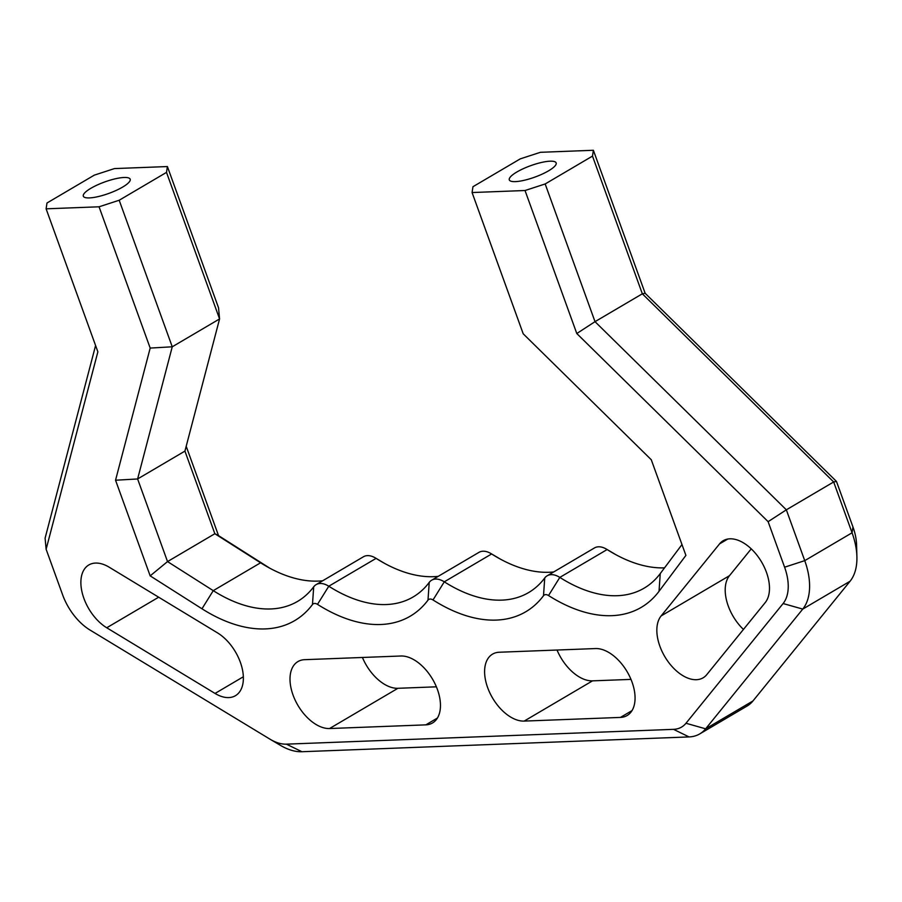 <?xml version="1.0" encoding="UTF-8"?>
<svg xmlns="http://www.w3.org/2000/svg" width="902" height="902" viewBox="0 0 902 902"><rect width="100%" height="100%" fill="white"/><g stroke="black" fill="none" stroke-linecap="round" stroke-linejoin="round"><path stroke-width="1.35" d="M109.221 567.223A37.76 22.246 -120.5 0 0 88.824 564.956A37.76 22.246 -120.5 0 0 83.909 598.409A37.76 22.246 -120.5 0 0 106.74 627.769L215.037 693.435A37.76 22.246 -120.5 0 0 235.433 695.701A37.76 22.246 -120.5 0 0 241.544 665.969A37.76 22.246 -120.5 0 0 217.517 632.888L109.221 567.223M304.639 659.678A37.76 22.246 -120.5 0 0 297.942 661.572A37.76 22.246 -120.5 0 0 293.037 695.025A37.76 22.246 -120.5 0 0 329.557 728.534L425.823 724.858A37.76 22.246 -120.5 0 0 432.52 722.964A37.76 22.246 -120.5 0 0 435.238 684.246A37.76 22.246 -120.5 0 0 400.905 656.002L304.639 659.678M89.399 197.91A24.918 6.088 160.1 0 1 83.322 196.174A24.918 6.088 160.1 0 1 97.269 184.989A24.918 6.088 160.1 0 1 124.104 177.48A24.918 6.088 160.1 0 1 130.181 179.205A24.918 6.088 160.1 0 1 116.234 190.39A24.918 6.088 160.1 0 1 89.399 197.91M766.452 572.319A37.76 22.246 59.5 0 1 765.212 602.604L706.773 674.64A37.76 22.246 59.5 0 1 703.098 677.819A37.76 22.246 59.5 0 1 666.95 660.016A37.76 22.246 59.5 0 1 661.121 615.931L719.559 543.883A37.76 22.246 59.5 0 1 723.235 540.704A37.76 22.246 59.5 0 1 766.452 572.319M632.031 682.07A37.76 22.246 59.5 0 1 627.127 715.523A37.76 22.246 59.5 0 1 620.429 717.417L524.163 721.093A37.76 22.246 59.5 0 1 489.831 692.849A37.76 22.246 59.5 0 1 492.548 654.13A37.76 22.246 59.5 0 1 499.246 652.236L595.512 648.561A37.76 22.246 59.5 0 1 632.031 682.07M550.085 161.187A24.918 6.088 -19.9 0 0 523.25 168.708A24.918 6.088 -19.9 0 0 509.292 179.893A24.918 6.088 -19.9 0 0 515.38 181.618A24.918 6.088 -19.9 0 0 542.203 174.109A24.918 6.088 -19.9 0 0 556.162 162.924A24.918 6.088 -19.9 0 0 550.085 161.187M689.049 736.923L301.911 751.727A60.411 35.595 59.5 0 1 280.578 745.435L270.408 739.426A45.314 26.699 -120.5 0 0 286.419 744.15L673.546 729.346A45.314 26.699 -120.5 0 0 685.982 723.257L783.105 603.539A45.314 26.699 -120.5 0 0 784.593 567.2L768.121 521.672L576.795 333.526L525.02 190.514L545.169 183.963L595.016 321.664L786.341 509.822L804.742 560.649A60.411 35.595 59.5 0 1 802.757 609.087L705.635 728.816A60.411 35.595 59.5 0 1 699.76 733.901A60.411 35.595 59.5 0 1 689.049 736.923L673.546 729.346M525.02 190.514L472.073 192.543L472.964 186.714L520.285 158.853L540.433 152.303L593.381 150.273L645.144 293.274L836.47 481.431L852.954 526.96A45.314 26.699 59.5 0 1 856.584 544.909L856.9 556.714A60.411 35.595 -120.5 0 0 852.063 532.789L833.662 481.961L786.341 509.822L768.121 521.672M322.679 580.764A151.029 88.994 59.5 0 1 264.793 565.374A151.029 88.994 59.5 0 1 260.577 562.792L214.845 533.725L184.933 451.101L219.569 318.936L166.509 172.383L167.4 166.554L114.464 168.584L94.315 175.135L46.994 202.995L46.103 208.824L97.867 351.825L46.126 549.273L62.61 594.801A45.314 26.699 -120.5 0 0 89.997 630.024L269.969 739.166A45.314 26.699 -120.5 0 0 270.408 739.426M167.4 166.554L218.543 307.819L219.569 318.936L172.248 346.796L137.611 478.962L184.933 451.101M186.195 446.298L218.532 535.619L269.743 568.17M743.451 629.427A37.76 22.246 59.5 0 1 729.47 575.69L751.242 548.856M630.994 679.386L592.524 680.852A37.76 22.246 59.5 0 1 557.041 650.026M362.435 657.468A37.76 22.246 -120.5 0 0 397.917 688.294L436.388 686.817M472.073 192.543L523.216 333.808L651.278 459.749L685.903 555.395L659.024 591.306A166.137 97.89 59.5 0 1 548.529 595.534A7.554 4.454 -120.5 0 0 543.5 595.726A166.137 97.89 59.5 0 1 433.005 599.954A7.554 4.454 -120.5 0 0 427.988 600.146A166.137 97.89 59.5 0 1 317.493 604.363A7.554 4.454 -120.5 0 0 312.464 604.554A166.137 97.89 59.5 0 1 201.969 608.782L150.172 575.871L115.546 480.225L150.183 348.071L99.051 206.795L46.103 208.824M836.47 481.431L833.662 481.961L642.337 293.804L592.49 156.102L545.169 183.963M592.49 156.102L593.381 150.273M645.144 293.274L642.337 293.804L595.016 321.664L576.795 333.526M699.76 733.901L747.082 706.041A60.411 35.595 -120.5 0 0 752.956 700.955L850.079 581.226A60.411 35.595 -120.5 0 0 856.9 556.714M664.537 567.854A151.029 88.994 59.5 0 1 611.342 552.125A151.029 88.994 59.5 0 1 607.136 549.543A22.651 13.35 -120.5 0 0 606.505 549.16A22.651 13.35 -120.5 0 0 594.486 547.931L547.164 575.792A22.651 13.35 59.5 0 1 559.815 577.404A151.029 88.994 -120.5 0 0 644.141 588.149A151.029 88.994 -120.5 0 0 660.264 573.559L681.98 544.549M115.546 480.225L137.611 478.962L167.524 561.585L213.255 590.652A151.029 88.994 -120.5 0 0 297.581 601.397A151.029 88.994 -120.5 0 0 313.704 586.807A22.651 13.35 59.5 0 1 316.128 584.62A22.651 13.35 59.5 0 1 328.779 586.232A151.029 88.994 -120.5 0 0 413.093 596.989A151.029 88.994 -120.5 0 0 429.228 582.399A22.651 13.35 59.5 0 1 431.641 580.212A22.651 13.35 59.5 0 1 444.291 581.824A151.029 88.994 -120.5 0 0 528.617 592.569A151.029 88.994 -120.5 0 0 544.74 577.979A22.651 13.35 59.5 0 1 547.164 575.792M553.715 571.936A151.029 88.994 59.5 0 1 495.829 556.545A151.029 88.994 59.5 0 1 491.613 553.963A22.651 13.35 -120.5 0 0 490.981 553.569A22.651 13.35 -120.5 0 0 478.973 552.351L431.641 580.212M166.509 172.383L119.188 200.244L172.248 346.796L150.183 348.071M99.051 206.795L119.188 200.244M46.126 549.273L45.1 538.156L95.589 345.511M438.203 576.344A151.029 88.994 59.5 0 1 380.306 560.954A151.029 88.994 59.5 0 1 376.1 558.372A22.651 13.35 -120.5 0 0 375.469 557.988A22.651 13.35 -120.5 0 0 363.45 556.76L316.128 584.62M150.172 575.871L167.524 561.585L214.845 533.725L218.532 535.619M620.429 717.417L632.02 710.596M784.593 567.2L804.742 560.649L852.063 532.789L852.954 526.96M685.982 723.257L705.635 728.816L752.956 700.955M850.079 581.226L802.757 609.087L783.105 603.539M524.163 721.093L592.524 680.852M719.559 543.883L727.79 539.035M661.121 615.931L729.47 575.69M548.529 595.534L559.815 577.404L607.136 549.543L615.75 554.617M433.005 599.954L444.291 581.824L491.613 553.963L500.227 559.037M425.823 724.858L437.425 718.026M329.557 728.534L397.917 688.294M106.74 627.769L158.662 597.203M215.037 693.435L243.348 676.771M317.493 604.363L328.779 586.232L376.1 558.372L384.703 563.457M201.969 608.782L213.255 590.652L260.577 562.792L269.191 567.865M286.419 744.15L301.911 751.727M313.704 586.807L312.464 604.554M429.228 582.399L427.988 600.146M544.74 577.979L543.5 595.726M660.264 573.559L659.024 591.306M615.863 554.685L606.505 549.16M500.351 559.105L490.981 553.569M384.827 563.524L375.469 557.988"/></g></svg>
